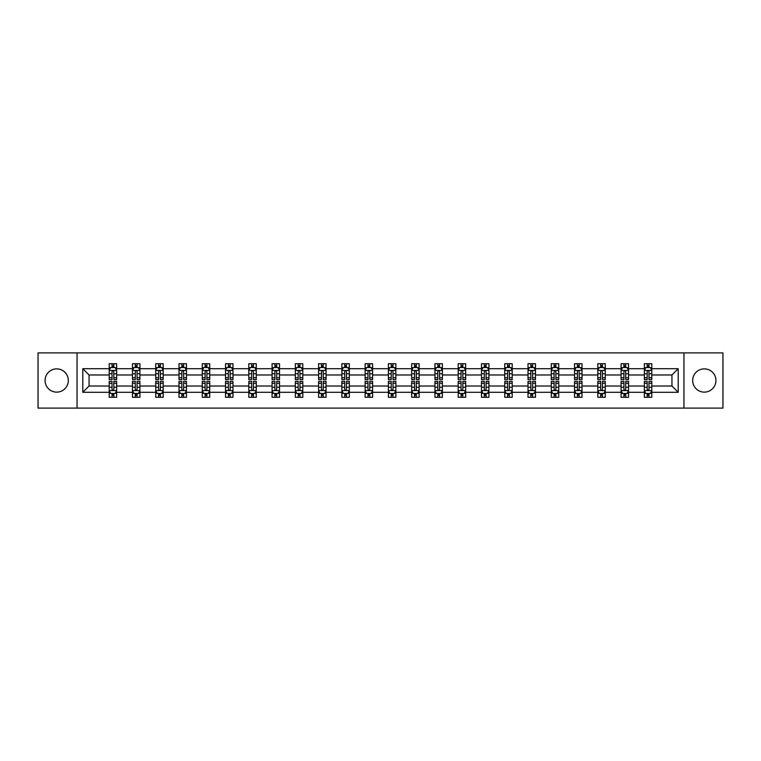 <?xml version="1.0" encoding="UTF-8"?>
<svg xmlns="http://www.w3.org/2000/svg" width="761" height="761" viewBox="0 0 761 761"><rect width="100%" height="100%" fill="white"/><g stroke="black" fill="none" stroke-linecap="round" stroke-linejoin="round"><path stroke-width="1.14" d="M704.306 368.866A11.634 11.634 0 0 0 692.672 380.5A11.634 11.634 0 0 0 704.306 392.134A11.634 11.634 0 0 0 715.939 380.5A11.634 11.634 0 0 0 704.306 368.866M56.695 368.866A11.634 11.634 0 0 0 45.061 380.5A11.634 11.634 0 0 0 56.695 392.134A11.634 11.634 0 0 0 68.328 380.5A11.634 11.634 0 0 0 56.695 368.866M683.949 408.096L722.95 408.096L722.95 352.904L683.949 352.904L683.949 408.096L77.051 408.096L77.051 352.904L38.05 352.904L38.05 408.096L77.051 408.096M651.806 392.286L651.806 386.017L671.944 386.017L678.203 392.286L651.806 392.286L651.806 397.28L648.971 397.28L648.971 393.475M683.949 352.904L77.051 352.904M644.348 392.286L628.538 392.286L628.538 386.017L644.348 386.017L644.348 397.28L651.806 397.28L651.806 393.294L650.408 393.294M628.538 392.286L628.538 397.28L625.704 397.28L625.704 393.475M621.081 392.286L605.271 392.286L605.271 386.017L621.081 386.017L621.081 397.28L628.538 397.28L628.538 393.294L627.14 393.294M605.271 392.286L605.271 397.28L602.436 397.28L602.436 393.475M597.813 392.286L582.003 392.286L582.003 386.017L597.813 386.017L597.813 397.28L605.271 397.28L605.271 393.294L603.873 393.294M582.003 392.286L582.003 397.28L579.169 397.28L579.169 393.475M574.545 392.286L558.736 392.286L558.736 386.017L574.545 386.017L574.545 397.28L582.003 397.28L582.003 393.294L580.605 393.294M558.736 392.286L558.736 397.28L555.901 397.28L555.901 393.475M551.278 392.286L535.468 392.286L535.468 386.017L551.278 386.017L551.278 397.28L558.736 397.28L558.736 393.294L557.337 393.294M535.468 392.286L535.468 397.28L532.633 397.28L532.633 393.475M528.01 392.286L512.201 392.286L512.201 386.017L528.01 386.017L528.01 397.28L535.468 397.28L535.468 393.294L534.07 393.294M512.201 392.286L512.201 397.28L509.366 397.28L509.366 393.475M504.743 392.286L488.933 392.286L488.933 386.017L504.743 386.017L504.743 397.28L512.201 397.28L512.201 393.294L510.802 393.294M488.933 392.286L488.933 397.28L486.098 397.28L486.098 393.475M481.475 392.286L465.665 392.286L465.665 386.017L481.475 386.017L481.475 397.28L488.933 397.28L488.933 393.294L487.535 393.294M465.665 392.286L465.665 397.28L462.831 397.28L462.831 393.475M458.208 392.286L442.398 392.286L442.398 386.017L458.208 386.017L458.208 397.28L465.665 397.28L465.665 393.294L464.267 393.294M442.398 392.286L442.398 397.28L439.563 397.28L439.563 393.475M434.94 392.286L419.13 392.286L419.13 386.017L434.94 386.017L434.94 397.28L442.398 397.28L442.398 393.294L441 393.294M419.13 392.286L419.13 397.28L416.296 397.28L416.296 393.475M411.672 392.286L395.863 392.286L395.863 386.017L411.672 386.017L411.672 397.28L419.13 397.28L419.13 393.294L417.732 393.294M395.863 392.286L395.863 397.28L393.028 397.28L393.028 393.475M388.405 392.286L372.595 392.286L372.595 386.017L388.405 386.017L388.405 397.28L395.863 397.28L395.863 393.294L394.464 393.294M372.595 392.286L372.595 397.28L369.76 397.28L369.76 393.475M365.137 392.286L349.328 392.286L349.328 386.017L365.137 386.017L365.137 397.28L372.595 397.28L372.595 393.294L371.197 393.294M349.328 392.286L349.328 397.28L346.493 397.28L346.493 393.475M341.87 392.286L326.06 392.286L326.06 386.017L341.87 386.017L341.87 397.28L349.328 397.28L349.328 393.294L347.929 393.294M326.06 392.286L326.06 397.28L323.225 397.28L323.225 393.475M318.602 392.286L302.792 392.286L302.792 386.017L318.602 386.017L318.602 397.28L326.06 397.28L326.06 393.294L324.662 393.294M302.792 392.286L302.792 397.28L299.958 397.28L299.958 393.475M295.335 392.286L279.525 392.286L279.525 386.017L295.335 386.017L295.335 397.28L302.792 397.28L302.792 393.294L301.394 393.294M279.525 392.286L279.525 397.28L276.69 397.28L276.69 393.475M272.067 392.286L256.257 392.286L256.257 386.017L272.067 386.017L272.067 397.28L279.525 397.28L279.525 393.294L278.126 393.294M256.257 392.286L256.257 397.28L253.423 397.28L253.423 393.475M248.799 392.286L232.99 392.286L232.99 386.017L248.799 386.017L248.799 397.28L256.257 397.28L256.257 393.294L254.859 393.294M232.99 392.286L232.99 397.28L230.155 397.28L230.155 393.475M225.532 392.286L209.722 392.286L209.722 386.017L225.532 386.017L225.532 397.28L232.99 397.28L232.99 393.294L231.591 393.294M209.722 392.286L209.722 397.28L206.887 397.28L206.887 393.475M202.264 392.286L186.455 392.286L186.455 386.017L202.264 386.017L202.264 397.28L209.722 397.28L209.722 393.294L208.324 393.294M186.455 392.286L186.455 397.28L183.62 397.28L183.62 393.475M178.997 392.286L163.187 392.286L163.187 386.017L178.997 386.017L178.997 397.28L186.455 397.28L186.455 393.294L185.056 393.294M163.187 392.286L163.187 397.28L160.352 397.28L160.352 393.475M155.729 392.286L139.919 392.286L139.919 386.017L155.729 386.017L155.729 397.28L163.187 397.28L163.187 393.294L161.789 393.294M139.919 392.286L139.919 397.28L137.085 397.28L137.085 393.475M132.462 392.286L116.652 392.286L116.652 386.017L132.462 386.017L132.462 397.28L139.919 397.28L139.919 393.294L138.521 393.294M116.652 392.286L116.652 397.28L113.817 397.28L113.817 393.475M109.194 392.286L82.797 392.286L82.797 368.714L109.194 368.714L109.194 374.983L89.056 374.983L89.056 386.017L109.194 386.017L109.194 397.28L116.652 397.28L116.652 393.294L115.253 393.294M110.592 367.706L109.194 367.706L109.194 363.72L109.194 368.714M110.535 363.72L116.652 363.72L116.652 368.714L132.462 368.714L132.462 363.72L139.919 363.72L139.919 368.714L155.729 368.714L155.729 363.72L163.187 363.72L163.187 368.714L178.997 368.714L178.997 363.72L186.455 363.72L186.455 368.714L202.264 368.714L202.264 363.72L209.722 363.72L209.722 368.714L225.532 368.714L225.532 363.72L232.99 363.72L232.99 368.714L248.799 368.714L248.799 363.72L256.257 363.72L256.257 368.714L272.067 368.714L272.067 363.72L279.525 363.72L279.525 368.714L295.335 368.714L295.335 363.72L302.792 363.72L302.792 368.714L318.602 368.714L318.602 363.72L326.06 363.72L326.06 368.714L341.87 368.714L341.87 363.72L349.328 363.72L349.328 368.714L365.137 368.714L365.137 363.72L372.595 363.72L372.595 368.714L388.405 368.714L388.405 363.72L395.863 363.72L395.863 368.714L411.672 368.714L411.672 363.72L419.13 363.72L419.13 368.714L434.94 368.714L434.94 363.72L442.398 363.72L442.398 368.714L458.208 368.714L458.208 363.72L465.665 363.72L465.665 368.714L481.475 368.714L481.475 363.72L488.933 363.72L488.933 368.714L504.743 368.714L504.743 363.72L512.201 363.72L512.201 368.714L528.01 368.714L528.01 363.72L535.468 363.72L535.468 368.714L551.278 368.714L551.278 363.72L558.736 363.72L558.736 368.714L574.545 368.714L574.545 363.72L582.003 363.72L582.003 368.714L597.813 368.714L597.813 363.72L605.271 363.72L605.271 368.714L621.081 368.714L621.081 363.72L628.538 363.72L628.538 368.714L644.348 368.714L644.348 363.72L651.806 363.72L651.806 368.714L678.203 368.714L678.203 392.286M644.348 368.714L644.348 374.983L628.538 374.983L628.538 368.714M621.081 368.714L621.081 374.983L605.271 374.983L605.271 368.714M597.813 368.714L597.813 374.983L582.003 374.983L582.003 368.714M574.545 368.714L574.545 374.983L558.736 374.983L558.736 368.714M551.278 368.714L551.278 374.983L535.468 374.983L535.468 368.714M528.01 368.714L528.01 374.983L512.201 374.983L512.201 368.714M504.743 368.714L504.743 374.983L488.933 374.983L488.933 368.714M481.475 368.714L481.475 374.983L465.665 374.983L465.665 368.714M458.208 368.714L458.208 374.983L442.398 374.983L442.398 368.714M434.94 368.714L434.94 374.983L419.13 374.983L419.13 368.714M411.672 368.714L411.672 374.983L395.863 374.983L395.863 368.714M388.405 368.714L388.405 374.983L372.595 374.983L372.595 368.714M365.137 368.714L365.137 374.983L349.328 374.983L349.328 368.714M341.87 368.714L341.87 374.983L326.06 374.983L326.06 368.714M318.602 368.714L318.602 374.983L302.792 374.983L302.792 368.714M295.335 368.714L295.335 374.983L279.525 374.983L279.525 368.714M272.067 368.714L272.067 374.983L256.257 374.983L256.257 368.714M248.799 368.714L248.799 374.983L232.99 374.983L232.99 368.714M225.532 368.714L225.532 374.983L209.722 374.983L209.722 368.714M202.264 368.714L202.264 374.983L186.455 374.983L186.455 368.714M178.997 368.714L178.997 374.983L163.187 374.983L163.187 368.714M155.729 368.714L155.729 374.983L139.919 374.983L139.919 368.714M132.462 368.714L132.462 374.983L116.652 374.983L116.652 368.714M82.797 368.714L89.056 374.983M671.944 386.017L671.944 374.983L651.806 374.983L651.806 368.714M647.183 367.449L648.971 367.449M623.915 367.449L625.704 367.449M600.648 367.449L602.436 367.449M577.38 367.449L579.169 367.449M554.113 367.449L555.901 367.449M530.845 367.449L532.633 367.449M507.577 367.449L509.366 367.449M484.31 367.449L486.098 367.449M461.042 367.449L462.831 367.449M437.775 367.449L439.563 367.449M414.507 367.449L416.296 367.449M391.24 367.449L393.028 367.449M367.972 367.449L369.76 367.449M344.704 367.449L346.493 367.449M321.437 367.449L323.225 367.449M298.169 367.449L299.958 367.449M274.902 367.449L276.69 367.449M251.634 367.449L253.423 367.449M228.367 367.449L230.155 367.449M205.099 367.449L206.887 367.449M181.831 367.449L183.62 367.449M158.564 367.449L160.352 367.449M135.296 367.449L137.085 367.449M112.029 367.449L113.817 367.449M112.029 393.551L113.817 393.551M135.296 393.551L137.085 393.551M158.564 393.551L160.352 393.551M181.831 393.551L183.62 393.551M205.099 393.551L206.887 393.551M228.367 393.551L230.155 393.551M251.634 393.551L253.423 393.551M274.902 393.551L276.69 393.551M298.169 393.551L299.958 393.551M321.437 393.551L323.225 393.551M344.704 393.551L346.493 393.551M367.972 393.551L369.76 393.551M391.24 393.551L393.028 393.551M414.507 393.551L416.296 393.551M437.775 393.551L439.563 393.551M461.042 393.551L462.831 393.551M484.31 393.551L486.098 393.551M507.577 393.551L509.366 393.551M530.845 393.551L532.633 393.551M554.113 393.551L555.901 393.551M577.38 393.551L579.169 393.551M600.648 393.551L602.436 393.551M623.915 393.551L625.704 393.551M647.183 393.551L648.971 393.551M89.056 386.017L82.797 392.286M678.203 368.714L671.944 374.983M113.817 365.661L112.029 365.661M109.194 377.732L109.194 379.606L112.029 379.606L112.029 377.732L109.194 377.732L109.194 374.983M116.652 374.983L116.652 379.606L113.817 379.606L113.817 371.625C113.227 370.474 112.628 370.474 112.029 371.625L112.029 377.732M115.253 367.706L116.652 367.706L116.652 363.72L115.311 363.72M116.652 370.502L115.158 367.525L110.687 367.525L109.194 370.502M109.194 363.72L112.029 363.72L112.029 367.525M113.817 367.525L113.817 363.72L116.652 363.72M112.029 395.34L113.817 395.34M116.652 383.268L116.652 381.394L113.817 381.394L113.817 383.268L116.652 383.268L116.652 386.017M109.194 386.017L109.194 381.394L112.029 381.394L112.029 389.375C112.628 390.526 113.218 390.526 113.817 389.375L113.817 383.268M110.592 393.294L109.194 393.294L109.194 397.28L112.029 397.28L112.029 393.475M109.194 390.498L110.687 393.475L115.158 393.475L116.652 390.498M115.311 397.28L116.652 397.28M137.085 365.661L135.296 365.661M133.86 367.706L132.462 367.706L132.462 363.72L135.296 363.72L135.296 367.525M132.462 377.732L132.462 379.606L135.296 379.606L135.296 377.732L132.462 377.732L132.462 374.983M139.919 374.983L139.919 379.606L137.085 379.606L137.085 371.625C136.495 370.474 135.896 370.474 135.296 371.625L135.296 377.732M138.521 367.706L139.919 367.706L139.919 363.72L138.578 363.72M139.919 370.502L138.426 367.525L133.955 367.525L132.462 370.502M137.085 367.525L137.085 363.72L139.919 363.72M133.803 363.72L132.462 363.72M160.352 365.661L158.564 365.661M157.127 367.706L155.729 367.706L155.729 363.72L158.564 363.72L158.564 367.525M155.729 377.732L155.729 379.606L158.564 379.606L158.564 377.732L155.729 377.732L155.729 374.983M163.187 374.983L163.187 379.606L160.352 379.606L160.352 371.625C159.762 370.474 159.163 370.474 158.564 371.625L158.564 377.732M161.789 367.706L163.187 367.706L163.187 363.72L161.846 363.72M163.187 370.502L161.693 367.525L157.223 367.525L155.729 370.502M160.352 367.525L160.352 363.72L163.187 363.72M157.07 363.72L155.729 363.72M135.296 395.34L137.085 395.34M139.919 383.268L139.919 381.394L137.085 381.394L137.085 383.268L139.919 383.268L139.919 386.017M132.462 386.017L132.462 381.394L135.296 381.394L135.296 389.375C135.896 390.526 136.485 390.526 137.085 389.375L137.085 383.268M133.86 393.294L132.462 393.294L132.462 397.28L135.296 397.28L135.296 393.475M132.462 390.498L133.955 393.475L138.426 393.475L139.919 390.498M138.578 397.28L139.919 397.28M158.564 395.34L160.352 395.34M163.187 383.268L163.187 381.394L160.352 381.394L160.352 383.268L163.187 383.268L163.187 386.017M155.729 386.017L155.729 381.394L158.564 381.394L158.564 389.375C159.163 390.526 159.753 390.526 160.352 389.375L160.352 383.268M157.127 393.294L155.729 393.294L155.729 397.28L158.564 397.28L158.564 393.475M155.729 390.498L157.223 393.475L161.693 393.475L163.187 390.498M161.846 397.28L163.187 397.28M183.62 365.661L181.831 365.661M180.395 367.706L178.997 367.706L178.997 363.72L181.831 363.72L181.831 367.525M178.997 377.732L178.997 379.606L181.831 379.606L181.831 377.732L178.997 377.732L178.997 374.983M186.455 374.983L186.455 379.606L183.62 379.606L183.62 371.625C183.03 370.474 182.431 370.474 181.831 371.625L181.831 377.732M185.056 367.706L186.455 367.706L186.455 363.72L185.113 363.72M186.455 370.502L184.961 367.525L180.49 367.525L178.997 370.502M183.62 367.525L183.62 363.72L186.455 363.72M180.338 363.72L178.997 363.72M181.831 395.34L183.62 395.34M186.455 383.268L186.455 381.394L183.62 381.394L183.62 383.268L186.455 383.268L186.455 386.017M178.997 386.017L178.997 381.394L181.831 381.394L181.831 389.375C182.431 390.526 183.021 390.526 183.62 389.375L183.62 383.268M180.395 393.294L178.997 393.294L178.997 397.28L181.831 397.28L181.831 393.475M178.997 390.498L180.49 393.475L184.961 393.475L186.455 390.498M185.113 397.28L186.455 397.28M206.887 365.661L205.099 365.661M203.663 367.706L202.264 367.706L202.264 363.72L205.099 363.72L205.099 367.525M202.264 377.732L202.264 379.606L205.099 379.606L205.099 377.732L202.264 377.732L202.264 374.983M209.722 374.983L209.722 379.606L206.887 379.606L206.887 371.625C206.288 370.474 205.698 370.474 205.099 371.625L205.099 377.732M208.324 367.706L209.722 367.706L209.722 363.72L208.381 363.72M209.722 370.502L208.229 367.525L203.758 367.525L202.264 370.502M206.887 367.525L206.887 363.72L209.722 363.72M203.606 363.72L202.264 363.72M205.099 395.34L206.887 395.34M209.722 383.268L209.722 381.394L206.887 381.394L206.887 383.268L209.722 383.268L209.722 386.017M202.264 386.017L202.264 381.394L205.099 381.394L205.099 389.375C205.698 390.526 206.288 390.526 206.887 389.375L206.887 383.268M203.663 393.294L202.264 393.294L202.264 397.28L205.099 397.28L205.099 393.475M202.264 390.498L203.758 393.475L208.229 393.475L209.722 390.498M208.381 397.28L209.722 397.28M230.155 365.661L228.367 365.661M226.93 367.706L225.532 367.706L225.532 363.72L228.367 363.72L228.367 367.525M225.532 377.732L225.532 379.606L228.367 379.606L228.367 377.732L225.532 377.732L225.532 374.983M232.99 374.983L232.99 379.606L230.155 379.606L230.155 371.625C229.556 370.474 228.966 370.474 228.367 371.625L228.367 377.732M231.591 367.706L232.99 367.706L232.99 363.72L231.648 363.72M232.99 370.502L231.496 367.525L227.025 367.525L225.532 370.502M230.155 367.525L230.155 363.72L232.99 363.72M226.873 363.72L225.532 363.72M228.367 395.34L230.155 395.34M232.99 383.268L232.99 381.394L230.155 381.394L230.155 383.268L232.99 383.268L232.99 386.017M225.532 386.017L225.532 381.394L228.367 381.394L228.367 389.375C228.966 390.526 229.556 390.526 230.155 389.375L230.155 383.268M226.93 393.294L225.532 393.294L225.532 397.28L228.367 397.28L228.367 393.475M225.532 390.498L227.025 393.475L231.496 393.475L232.99 390.498M231.648 397.28L232.99 397.28M253.423 365.661L251.634 365.661M250.198 367.706L248.799 367.706L248.799 363.72L251.634 363.72L251.634 367.525M248.799 377.732L248.799 379.606L251.634 379.606L251.634 377.732L248.799 377.732L248.799 374.983M256.257 374.983L256.257 379.606L253.423 379.606L253.423 371.625C252.823 370.474 252.233 370.474 251.634 371.625L251.634 377.732M254.859 367.706L256.257 367.706L256.257 363.72L254.916 363.72M256.257 370.502L254.764 367.525L250.293 367.525L248.799 370.502M253.423 367.525L253.423 363.72L256.257 363.72M250.141 363.72L248.799 363.72M251.634 395.34L253.423 395.34M256.257 383.268L256.257 381.394L253.423 381.394L253.423 383.268L256.257 383.268L256.257 386.017M248.799 386.017L248.799 381.394L251.634 381.394L251.634 389.375C252.233 390.526 252.823 390.526 253.423 389.375L253.423 383.268M250.198 393.294L248.799 393.294L248.799 397.28L251.634 397.28L251.634 393.475M248.799 390.498L250.293 393.475L254.764 393.475L256.257 390.498M254.916 397.28L256.257 397.28M276.69 365.661L274.902 365.661M273.465 367.706L272.067 367.706L272.067 363.72L274.902 363.72L274.902 367.525M272.067 377.732L272.067 379.606L274.902 379.606L274.902 377.732L272.067 377.732L272.067 374.983M279.525 374.983L279.525 379.606L276.69 379.606L276.69 371.625C276.091 370.474 275.501 370.474 274.902 371.625L274.902 377.732M278.126 367.706L279.525 367.706L279.525 363.72L278.184 363.72M279.525 370.502L278.031 367.525L273.56 367.525L272.067 370.502M276.69 367.525L276.69 363.72L279.525 363.72M273.408 363.72L272.067 363.72M274.902 395.34L276.69 395.34M279.525 383.268L279.525 381.394L276.69 381.394L276.69 383.268L279.525 383.268L279.525 386.017M272.067 386.017L272.067 381.394L274.902 381.394L274.902 389.375C275.501 390.526 276.091 390.526 276.69 389.375L276.69 383.268M273.465 393.294L272.067 393.294L272.067 397.28L274.902 397.28L274.902 393.475M272.067 390.498L273.56 393.475L278.031 393.475L279.525 390.498M278.184 397.28L279.525 397.28M299.958 365.661L298.169 365.661M296.733 367.706L295.335 367.706L295.335 363.72L298.169 363.72L298.169 367.525M295.335 377.732L295.335 379.606L298.169 379.606L298.169 377.732L295.335 377.732L295.335 374.983M302.792 374.983L302.792 379.606L299.958 379.606L299.958 371.625C299.358 370.474 298.769 370.474 298.169 371.625L298.169 377.732M301.394 367.706L302.792 367.706L302.792 363.72L301.451 363.72M302.792 370.502L301.299 367.525L296.828 367.525L295.335 370.502M299.958 367.525L299.958 363.72L302.792 363.72M296.676 363.72L295.335 363.72M298.169 395.34L299.958 395.34M302.792 383.268L302.792 381.394L299.958 381.394L299.958 383.268L302.792 383.268L302.792 386.017M295.335 386.017L295.335 381.394L298.169 381.394L298.169 389.375C298.769 390.526 299.358 390.526 299.958 389.375L299.958 383.268M296.733 393.294L295.335 393.294L295.335 397.28L298.169 397.28L298.169 393.475M295.335 390.498L296.828 393.475L301.299 393.475L302.792 390.498M301.451 397.28L302.792 397.28M323.225 365.661L321.437 365.661M320 367.706L318.602 367.706L318.602 363.72L321.437 363.72L321.437 367.525M318.602 377.732L318.602 379.606L321.437 379.606L321.437 377.732L318.602 377.732L318.602 374.983M326.06 374.983L326.06 379.606L323.225 379.606L323.225 371.625C322.626 370.474 322.036 370.474 321.437 371.625L321.437 377.732M324.662 367.706L326.06 367.706L326.06 363.72L324.719 363.72M326.06 370.502L324.567 367.525L320.096 367.525L318.602 370.502M323.225 367.525L323.225 363.72L326.06 363.72M319.943 363.72L318.602 363.72M321.437 395.34L323.225 395.34M326.06 383.268L326.06 381.394L323.225 381.394L323.225 383.268L326.06 383.268L326.06 386.017M318.602 386.017L318.602 381.394L321.437 381.394L321.437 389.375C322.036 390.526 322.626 390.526 323.225 389.375L323.225 383.268M320 393.294L318.602 393.294L318.602 397.28L321.437 397.28L321.437 393.475M318.602 390.498L320.096 393.475L324.567 393.475L326.06 390.498M324.719 397.28L326.06 397.28M346.493 365.661L344.704 365.661M343.268 367.706L341.87 367.706L341.87 363.72L344.704 363.72L344.704 367.525M341.87 377.732L341.87 379.606L344.704 379.606L344.704 377.732L341.87 377.732L341.87 374.983M349.328 374.983L349.328 379.606L346.493 379.606L346.493 371.625C345.894 370.474 345.304 370.474 344.704 371.625L344.704 377.732M347.929 367.706L349.328 367.706L349.328 363.72L347.986 363.72M349.328 370.502L347.834 367.525L343.363 367.525L341.87 370.502M346.493 367.525L346.493 363.72L349.328 363.72M343.211 363.72L341.87 363.72M344.704 395.34L346.493 395.34M349.328 383.268L349.328 381.394L346.493 381.394L346.493 383.268L349.328 383.268L349.328 386.017M341.87 386.017L341.87 381.394L344.704 381.394L344.704 389.375C345.304 390.526 345.894 390.526 346.493 389.375L346.493 383.268M343.268 393.294L341.87 393.294L341.87 397.28L344.704 397.28L344.704 393.475M341.87 390.498L343.363 393.475L347.834 393.475L349.328 390.498M347.986 397.28L349.328 397.28M369.76 365.661L367.972 365.661M366.536 367.706L365.137 367.706L365.137 363.72L367.972 363.72L367.972 367.525M365.137 377.732L365.137 379.606L367.972 379.606L367.972 377.732L365.137 377.732L365.137 374.983M372.595 374.983L372.595 379.606L369.76 379.606L369.76 371.625C369.161 370.474 368.571 370.474 367.972 371.625L367.972 377.732M371.197 367.706L372.595 367.706L372.595 363.72L371.254 363.72M372.595 370.502L371.102 367.525L366.631 367.525L365.137 370.502M369.76 367.525L369.76 363.72L372.595 363.72M366.479 363.72L365.137 363.72M367.972 395.34L369.76 395.34M372.595 383.268L372.595 381.394L369.76 381.394L369.76 383.268L372.595 383.268L372.595 386.017M365.137 386.017L365.137 381.394L367.972 381.394L367.972 389.375C368.571 390.526 369.161 390.526 369.76 389.375L369.76 383.268M366.536 393.294L365.137 393.294L365.137 397.28L367.972 397.28L367.972 393.475M365.137 390.498L366.631 393.475L371.102 393.475L372.595 390.498M371.254 397.28L372.595 397.28M393.028 365.661L391.24 365.661M389.803 367.706L388.405 367.706L388.405 363.72L391.24 363.72L391.24 367.525M388.405 377.732L388.405 379.606L391.24 379.606L391.24 377.732L388.405 377.732L388.405 374.983M395.863 374.983L395.863 379.606L393.028 379.606L393.028 371.625C392.429 370.474 391.839 370.474 391.24 371.625L391.24 377.732M394.464 367.706L395.863 367.706L395.863 363.72L394.521 363.72M395.863 370.502L394.369 367.525L389.898 367.525L388.405 370.502M393.028 367.525L393.028 363.72L395.863 363.72M389.746 363.72L388.405 363.72M391.24 395.34L393.028 395.34M395.863 383.268L395.863 381.394L393.028 381.394L393.028 383.268L395.863 383.268L395.863 386.017M388.405 386.017L388.405 381.394L391.24 381.394L391.24 389.375C391.839 390.526 392.429 390.526 393.028 389.375L393.028 383.268M389.803 393.294L388.405 393.294L388.405 397.28L391.24 397.28L391.24 393.475M388.405 390.498L389.898 393.475L394.369 393.475L395.863 390.498M394.521 397.28L395.863 397.28M416.296 365.661L414.507 365.661M413.071 367.706L411.672 367.706L411.672 363.72L414.507 363.72L414.507 367.525M411.672 377.732L411.672 379.606L414.507 379.606L414.507 377.732L411.672 377.732L411.672 374.983M419.13 374.983L419.13 379.606L416.296 379.606L416.296 371.625C415.696 370.474 415.106 370.474 414.507 371.625L414.507 377.732M417.732 367.706L419.13 367.706L419.13 363.72L417.789 363.72M419.13 370.502L417.637 367.525L413.166 367.525L411.672 370.502M416.296 367.525L416.296 363.72L419.13 363.72M413.014 363.72L411.672 363.72M414.507 395.34L416.296 395.34M419.13 383.268L419.13 381.394L416.296 381.394L416.296 383.268L419.13 383.268L419.13 386.017M411.672 386.017L411.672 381.394L414.507 381.394L414.507 389.375C415.106 390.526 415.696 390.526 416.296 389.375L416.296 383.268M413.071 393.294L411.672 393.294L411.672 397.28L414.507 397.28L414.507 393.475M411.672 390.498L413.166 393.475L417.637 393.475L419.13 390.498M417.789 397.28L419.13 397.28M439.563 365.661L437.775 365.661M436.338 367.706L434.94 367.706L434.94 363.72L437.775 363.72L437.775 367.525M434.94 377.732L434.94 379.606L437.775 379.606L437.775 377.732L434.94 377.732L434.94 374.983M442.398 374.983L442.398 379.606L439.563 379.606L439.563 371.625C438.964 370.474 438.374 370.474 437.775 371.625L437.775 377.732M441 367.706L442.398 367.706L442.398 363.72L441.057 363.72M442.398 370.502L440.904 367.525L436.434 367.525L434.94 370.502M439.563 367.525L439.563 363.72L442.398 363.72M436.281 363.72L434.94 363.72M437.775 395.34L439.563 395.34M442.398 383.268L442.398 381.394L439.563 381.394L439.563 383.268L442.398 383.268L442.398 386.017M434.94 386.017L434.94 381.394L437.775 381.394L437.775 389.375C438.374 390.526 438.964 390.526 439.563 389.375L439.563 383.268M436.338 393.294L434.94 393.294L434.94 397.28L437.775 397.28L437.775 393.475M434.94 390.498L436.434 393.475L440.904 393.475L442.398 390.498M441.057 397.28L442.398 397.28M462.831 365.661L461.042 365.661M459.606 367.706L458.208 367.706L458.208 363.72L461.042 363.72L461.042 367.525M458.208 377.732L458.208 379.606L461.042 379.606L461.042 377.732L458.208 377.732L458.208 374.983M465.665 374.983L465.665 379.606L462.831 379.606L462.831 371.625C462.231 370.474 461.642 370.474 461.042 371.625L461.042 377.732M464.267 367.706L465.665 367.706L465.665 363.72L464.324 363.72M465.665 370.502L464.172 367.525L459.701 367.525L458.208 370.502M462.831 367.525L462.831 363.72L465.665 363.72M459.549 363.72L458.208 363.72M461.042 395.34L462.831 395.34M465.665 383.268L465.665 381.394L462.831 381.394L462.831 383.268L465.665 383.268L465.665 386.017M458.208 386.017L458.208 381.394L461.042 381.394L461.042 389.375C461.642 390.526 462.231 390.526 462.831 389.375L462.831 383.268M459.606 393.294L458.208 393.294L458.208 397.28L461.042 397.28L461.042 393.475M458.208 390.498L459.701 393.475L464.172 393.475L465.665 390.498M464.324 397.28L465.665 397.28M486.098 365.661L484.31 365.661M482.874 367.706L481.475 367.706L481.475 363.72L484.31 363.72L484.31 367.525M481.475 377.732L481.475 379.606L484.31 379.606L484.31 377.732L481.475 377.732L481.475 374.983M488.933 374.983L488.933 379.606L486.098 379.606L486.098 371.625C485.499 370.474 484.909 370.474 484.31 371.625L484.31 377.732M487.535 367.706L488.933 367.706L488.933 363.72L487.592 363.72M488.933 370.502L487.44 367.525L482.969 367.525L481.475 370.502M486.098 367.525L486.098 363.72L488.933 363.72M482.816 363.72L481.475 363.72M484.31 395.34L486.098 395.34M488.933 383.268L488.933 381.394L486.098 381.394L486.098 383.268L488.933 383.268L488.933 386.017M481.475 386.017L481.475 381.394L484.31 381.394L484.31 389.375C484.909 390.526 485.499 390.526 486.098 389.375L486.098 383.268M482.874 393.294L481.475 393.294L481.475 397.28L484.31 397.28L484.31 393.475M481.475 390.498L482.969 393.475L487.44 393.475L488.933 390.498M487.592 397.28L488.933 397.28M509.366 365.661L507.577 365.661M506.141 367.706L504.743 367.706L504.743 363.72L507.577 363.72L507.577 367.525M504.743 377.732L504.743 379.606L507.577 379.606L507.577 377.732L504.743 377.732L504.743 374.983M512.201 374.983L512.201 379.606L509.366 379.606L509.366 371.625C508.767 370.474 508.177 370.474 507.577 371.625L507.577 377.732M510.802 367.706L512.201 367.706L512.201 363.72L510.859 363.72M512.201 370.502L510.707 367.525L506.236 367.525L504.743 370.502M509.366 367.525L509.366 363.72L512.201 363.72M506.084 363.72L504.743 363.72M507.577 395.34L509.366 395.34M512.201 383.268L512.201 381.394L509.366 381.394L509.366 383.268L512.201 383.268L512.201 386.017M504.743 386.017L504.743 381.394L507.577 381.394L507.577 389.375C508.177 390.526 508.767 390.526 509.366 389.375L509.366 383.268M506.141 393.294L504.743 393.294L504.743 397.28L507.577 397.28L507.577 393.475M504.743 390.498L506.236 393.475L510.707 393.475L512.201 390.498M510.859 397.28L512.201 397.28M532.633 365.661L530.845 365.661M529.409 367.706L528.01 367.706L528.01 363.72L530.845 363.72L530.845 367.525M528.01 377.732L528.01 379.606L530.845 379.606L530.845 377.732L528.01 377.732L528.01 374.983M535.468 374.983L535.468 379.606L532.633 379.606L532.633 371.625C532.034 370.474 531.444 370.474 530.845 371.625L530.845 377.732M534.07 367.706L535.468 367.706L535.468 363.72L534.127 363.72M535.468 370.502L533.975 367.525L529.504 367.525L528.01 370.502M532.633 367.525L532.633 363.72L535.468 363.72M529.352 363.72L528.01 363.72M530.845 395.34L532.633 395.34M535.468 383.268L535.468 381.394L532.633 381.394L532.633 383.268L535.468 383.268L535.468 386.017M528.01 386.017L528.01 381.394L530.845 381.394L530.845 389.375C531.444 390.526 532.034 390.526 532.633 389.375L532.633 383.268M529.409 393.294L528.01 393.294L528.01 397.28L530.845 397.28L530.845 393.475M528.01 390.498L529.504 393.475L533.975 393.475L535.468 390.498M534.127 397.28L535.468 397.28M555.901 365.661L554.113 365.661M552.676 367.706L551.278 367.706L551.278 363.72L554.113 363.72L554.113 367.525M551.278 377.732L551.278 379.606L554.113 379.606L554.113 377.732L551.278 377.732L551.278 374.983M558.736 374.983L558.736 379.606L555.901 379.606L555.901 371.625C555.302 370.474 554.712 370.474 554.113 371.625L554.113 377.732M557.337 367.706L558.736 367.706L558.736 363.72L557.394 363.72M558.736 370.502L557.242 367.525L552.771 367.525L551.278 370.502M555.901 367.525L555.901 363.72L558.736 363.72M552.619 363.72L551.278 363.72M554.113 395.34L555.901 395.34M558.736 383.268L558.736 381.394L555.901 381.394L555.901 383.268L558.736 383.268L558.736 386.017M551.278 386.017L551.278 381.394L554.113 381.394L554.113 389.375C554.712 390.526 555.302 390.526 555.901 389.375L555.901 383.268M552.676 393.294L551.278 393.294L551.278 397.28L554.113 397.28L554.113 393.475M551.278 390.498L552.771 393.475L557.242 393.475L558.736 390.498M557.394 397.28L558.736 397.28M579.169 365.661L577.38 365.661M575.944 367.706L574.545 367.706L574.545 363.72L577.38 363.72L577.38 367.525M574.545 377.732L574.545 379.606L577.38 379.606L577.38 377.732L574.545 377.732L574.545 374.983M582.003 374.983L582.003 379.606L579.169 379.606L579.169 371.625C578.569 370.474 577.98 370.474 577.38 371.625L577.38 377.732M580.605 367.706L582.003 367.706L582.003 363.72L580.662 363.72M582.003 370.502L580.51 367.525L576.039 367.525L574.545 370.502M579.169 367.525L579.169 363.72L582.003 363.72M575.887 363.72L574.545 363.72M577.38 395.34L579.169 395.34M582.003 383.268L582.003 381.394L579.169 381.394L579.169 383.268L582.003 383.268L582.003 386.017M574.545 386.017L574.545 381.394L577.38 381.394L577.38 389.375C577.97 390.526 578.569 390.526 579.169 389.375L579.169 383.268M575.944 393.294L574.545 393.294L574.545 397.28L577.38 397.28L577.38 393.475M574.545 390.498L576.039 393.475L580.51 393.475L582.003 390.498M580.662 397.28L582.003 397.28M602.436 365.661L600.648 365.661M599.211 367.706L597.813 367.706L597.813 363.72L600.648 363.72L600.648 367.525M597.813 377.732L597.813 379.606L600.648 379.606L600.648 377.732L597.813 377.732L597.813 374.983M605.271 374.983L605.271 379.606L602.436 379.606L602.436 371.625C601.837 370.474 601.247 370.474 600.648 371.625L600.648 377.732M603.873 367.706L605.271 367.706L605.271 363.72L603.93 363.72M605.271 370.502L603.777 367.525L599.307 367.525L597.813 370.502M602.436 367.525L602.436 363.72L605.271 363.72M599.154 363.72L597.813 363.72M600.648 395.34L602.436 395.34M605.271 383.268L605.271 381.394L602.436 381.394L602.436 383.268L605.271 383.268L605.271 386.017M597.813 386.017L597.813 381.394L600.648 381.394L600.648 389.375C601.238 390.526 601.837 390.526 602.436 389.375L602.436 383.268M599.211 393.294L597.813 393.294L597.813 397.28L600.648 397.28L600.648 393.475M597.813 390.498L599.307 393.475L603.777 393.475L605.271 390.498M603.93 397.28L605.271 397.28M625.704 365.661L623.915 365.661M622.479 367.706L621.081 367.706L621.081 363.72L623.915 363.72L623.915 367.525M621.081 377.732L621.081 379.606L623.915 379.606L623.915 377.732L621.081 377.732L621.081 374.983M628.538 374.983L628.538 379.606L625.704 379.606L625.704 371.625C625.104 370.474 624.515 370.474 623.915 371.625L623.915 377.732M627.14 367.706L628.538 367.706L628.538 363.72L627.197 363.72M628.538 370.502L627.045 367.525L622.574 367.525L621.081 370.502M625.704 367.525L625.704 363.72L628.538 363.72M622.422 363.72L621.081 363.72M623.915 395.34L625.704 395.34M628.538 383.268L628.538 381.394L625.704 381.394L625.704 383.268L628.538 383.268L628.538 386.017M621.081 386.017L621.081 381.394L623.915 381.394L623.915 389.375C624.505 390.526 625.104 390.526 625.704 389.375L625.704 383.268M622.479 393.294L621.081 393.294L621.081 397.28L623.915 397.28L623.915 393.475M621.081 390.498L622.574 393.475L627.045 393.475L628.538 390.498M627.197 397.28L628.538 397.28M648.971 365.661L647.183 365.661M645.747 367.706L644.348 367.706L644.348 363.72L647.183 363.72L647.183 367.525M644.348 377.732L644.348 379.606L647.183 379.606L647.183 377.732L644.348 377.732L644.348 374.983M651.806 374.983L651.806 379.606L648.971 379.606L648.971 371.625C648.372 370.474 647.782 370.474 647.183 371.625L647.183 377.732M650.408 367.706L651.806 367.706L651.806 363.72L650.465 363.72M651.806 370.502L650.313 367.525L645.842 367.525L644.348 370.502M648.971 367.525L648.971 363.72L651.806 363.72M645.689 363.72L644.348 363.72M647.183 395.34L648.971 395.34M651.806 383.268L651.806 381.394L648.971 381.394L648.971 383.268L651.806 383.268L651.806 386.017M644.348 386.017L644.348 381.394L647.183 381.394L647.183 389.375C647.773 390.526 648.372 390.526 648.971 389.375L648.971 383.268M645.747 393.294L644.348 393.294L644.348 397.28L647.183 397.28L647.183 393.475M644.348 390.498L645.842 393.475L650.313 393.475L651.806 390.498M650.465 397.28L651.806 397.28M116.614 370.436L109.232 370.436M116.652 377.732L113.817 377.732M112.029 373.737L109.194 373.737M116.652 373.737L113.817 373.737M113.817 366.612L112.029 366.612M109.232 390.564L116.614 390.564M109.194 383.268L112.029 383.268M113.817 387.263L116.652 387.263M109.194 387.263L112.029 387.263M112.029 394.388L113.817 394.388M139.881 370.436L132.5 370.436M139.919 377.732L137.085 377.732M135.296 373.737L132.462 373.737M139.919 373.737L137.085 373.737M137.085 366.612L135.296 366.612M163.149 370.436L155.767 370.436M163.187 377.732L160.352 377.732M158.564 373.737L155.729 373.737M163.187 373.737L160.352 373.737M160.352 366.612L158.564 366.612M132.5 390.564L139.881 390.564M132.462 383.268L135.296 383.268M137.085 387.263L139.919 387.263M132.462 387.263L135.296 387.263M135.296 394.388L137.085 394.388M155.767 390.564L163.149 390.564M155.729 383.268L158.564 383.268M160.352 387.263L163.187 387.263M155.729 387.263L158.564 387.263M158.564 394.388L160.352 394.388M186.416 370.436L179.035 370.436M186.455 377.732L183.62 377.732M181.831 373.737L178.997 373.737M186.455 373.737L183.62 373.737M183.62 366.612L181.831 366.612M179.035 390.564L186.416 390.564M178.997 383.268L181.831 383.268M183.62 387.263L186.455 387.263M178.997 387.263L181.831 387.263M181.831 394.388L183.62 394.388M209.684 370.436L202.302 370.436M209.722 377.732L206.887 377.732M205.099 373.737L202.264 373.737M209.722 373.737L206.887 373.737M206.887 366.612L205.099 366.612M202.302 390.564L209.684 390.564M202.264 383.268L205.099 383.268M206.887 387.263L209.722 387.263M202.264 387.263L205.099 387.263M205.099 394.388L206.887 394.388M232.952 370.436L225.57 370.436M232.99 377.732L230.155 377.732M228.367 373.737L225.532 373.737M232.99 373.737L230.155 373.737M230.155 366.612L228.367 366.612M225.57 390.564L232.952 390.564M225.532 383.268L228.367 383.268M230.155 387.263L232.99 387.263M225.532 387.263L228.367 387.263M228.367 394.388L230.155 394.388M256.219 370.436L248.837 370.436M256.257 377.732L253.423 377.732M251.634 373.737L248.799 373.737M256.257 373.737L253.423 373.737M253.423 366.612L251.634 366.612M248.837 390.564L256.219 390.564M248.799 383.268L251.634 383.268M253.423 387.263L256.257 387.263M248.799 387.263L251.634 387.263M251.634 394.388L253.423 394.388M279.487 370.436L272.105 370.436M279.525 377.732L276.69 377.732M274.902 373.737L272.067 373.737M279.525 373.737L276.69 373.737M276.69 366.612L274.902 366.612M272.105 390.564L279.487 390.564M272.067 383.268L274.902 383.268M276.69 387.263L279.525 387.263M272.067 387.263L274.902 387.263M274.902 394.388L276.69 394.388M302.754 370.436L295.373 370.436M302.792 377.732L299.958 377.732M298.169 373.737L295.335 373.737M302.792 373.737L299.958 373.737M299.958 366.612L298.169 366.612M295.373 390.564L302.754 390.564M295.335 383.268L298.169 383.268M299.958 387.263L302.792 387.263M295.335 387.263L298.169 387.263M298.169 394.388L299.958 394.388M326.022 370.436L318.64 370.436M326.06 377.732L323.225 377.732M321.437 373.737L318.602 373.737M326.06 373.737L323.225 373.737M323.225 366.612L321.437 366.612M318.64 390.564L326.022 390.564M318.602 383.268L321.437 383.268M323.225 387.263L326.06 387.263M318.602 387.263L321.437 387.263M321.437 394.388L323.225 394.388M349.289 370.436L341.908 370.436M349.328 377.732L346.493 377.732M344.704 373.737L341.87 373.737M349.328 373.737L346.493 373.737M346.493 366.612L344.704 366.612M341.908 390.564L349.289 390.564M341.87 383.268L344.704 383.268M346.493 387.263L349.328 387.263M341.87 387.263L344.704 387.263M344.704 394.388L346.493 394.388M372.557 370.436L365.175 370.436M372.595 377.732L369.76 377.732M367.972 373.737L365.137 373.737M372.595 373.737L369.76 373.737M369.76 366.612L367.972 366.612M365.175 390.564L372.557 390.564M365.137 383.268L367.972 383.268M369.76 387.263L372.595 387.263M365.137 387.263L367.972 387.263M367.972 394.388L369.76 394.388M395.825 370.436L388.443 370.436M395.863 377.732L393.028 377.732M391.24 373.737L388.405 373.737M395.863 373.737L393.028 373.737M393.028 366.612L391.24 366.612M388.443 390.564L395.825 390.564M388.405 383.268L391.24 383.268M393.028 387.263L395.863 387.263M388.405 387.263L391.24 387.263M391.24 394.388L393.028 394.388M419.092 370.436L411.711 370.436M419.13 377.732L416.296 377.732M414.507 373.737L411.672 373.737M419.13 373.737L416.296 373.737M416.296 366.612L414.507 366.612M411.711 390.564L419.092 390.564M411.672 383.268L414.507 383.268M416.296 387.263L419.13 387.263M411.672 387.263L414.507 387.263M414.507 394.388L416.296 394.388M442.36 370.436L434.978 370.436M442.398 377.732L439.563 377.732M437.775 373.737L434.94 373.737M442.398 373.737L439.563 373.737M439.563 366.612L437.775 366.612M434.978 390.564L442.36 390.564M434.94 383.268L437.775 383.268M439.563 387.263L442.398 387.263M434.94 387.263L437.775 387.263M437.775 394.388L439.563 394.388M465.627 370.436L458.246 370.436M465.665 377.732L462.831 377.732M461.042 373.737L458.208 373.737M465.665 373.737L462.831 373.737M462.831 366.612L461.042 366.612M458.246 390.564L465.627 390.564M458.208 383.268L461.042 383.268M462.831 387.263L465.665 387.263M458.208 387.263L461.042 387.263M461.042 394.388L462.831 394.388M488.895 370.436L481.513 370.436M488.933 377.732L486.098 377.732M484.31 373.737L481.475 373.737M488.933 373.737L486.098 373.737M486.098 366.612L484.31 366.612M481.513 390.564L488.895 390.564M481.475 383.268L484.31 383.268M486.098 387.263L488.933 387.263M481.475 387.263L484.31 387.263M484.31 394.388L486.098 394.388M512.163 370.436L504.781 370.436M512.201 377.732L509.366 377.732M507.577 373.737L504.743 373.737M512.201 373.737L509.366 373.737M509.366 366.612L507.577 366.612M504.781 390.564L512.163 390.564M504.743 383.268L507.577 383.268M509.366 387.263L512.201 387.263M504.743 387.263L507.577 387.263M507.577 394.388L509.366 394.388M535.43 370.436L528.048 370.436M535.468 377.732L532.633 377.732M530.845 373.737L528.01 373.737M535.468 373.737L532.633 373.737M532.633 366.612L530.845 366.612M528.048 390.564L535.43 390.564M528.01 383.268L530.845 383.268M532.633 387.263L535.468 387.263M528.01 387.263L530.845 387.263M530.845 394.388L532.633 394.388M558.698 370.436L551.316 370.436M558.736 377.732L555.901 377.732M554.113 373.737L551.278 373.737M558.736 373.737L555.901 373.737M555.901 366.612L554.113 366.612M551.316 390.564L558.698 390.564M551.278 383.268L554.113 383.268M555.901 387.263L558.736 387.263M551.278 387.263L554.113 387.263M554.113 394.388L555.901 394.388M581.965 370.436L574.584 370.436M582.003 377.732L579.169 377.732M577.38 373.737L574.545 373.737M582.003 373.737L579.169 373.737M579.169 366.612L577.38 366.612M574.584 390.564L581.965 390.564M574.545 383.268L577.38 383.268M579.169 387.263L582.003 387.263M574.545 387.263L577.38 387.263M577.38 394.388L579.169 394.388M605.233 370.436L597.851 370.436M605.271 377.732L602.436 377.732M600.648 373.737L597.813 373.737M605.271 373.737L602.436 373.737M602.436 366.612L600.648 366.612M597.851 390.564L605.233 390.564M597.813 383.268L600.648 383.268M602.436 387.263L605.271 387.263M597.813 387.263L600.648 387.263M600.648 394.388L602.436 394.388M628.5 370.436L621.119 370.436M628.538 377.732L625.704 377.732M623.915 373.737L621.081 373.737M628.538 373.737L625.704 373.737M625.704 366.612L623.915 366.612M621.119 390.564L628.5 390.564M621.081 383.268L623.915 383.268M625.704 387.263L628.538 387.263M621.081 387.263L623.915 387.263M623.915 394.388L625.704 394.388M651.768 370.436L644.386 370.436M651.806 377.732L648.971 377.732M647.183 373.737L644.348 373.737M651.806 373.737L648.971 373.737M648.971 366.612L647.183 366.612M644.386 390.564L651.768 390.564M644.348 383.268L647.183 383.268M648.971 387.263L651.806 387.263M644.348 387.263L647.183 387.263M647.183 394.388L648.971 394.388"/></g></svg>
